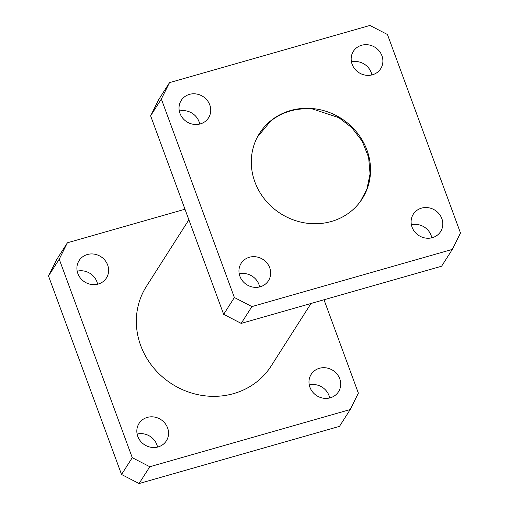 <?xml version="1.0" encoding="UTF-8"?>
<svg xmlns="http://www.w3.org/2000/svg" width="509" height="509" viewBox="0 0 509 509"><rect width="100%" height="100%" fill="white"/><g stroke="black" fill="none" stroke-linecap="round" stroke-linejoin="round"><path stroke-width="0.76" d="M319.41 368.287A16.193 15.009 32.5 0 0 311.184 374.338A16.193 15.009 32.5 0 0 312.641 392.025A16.193 15.009 32.5 0 0 330.271 397.809A16.193 15.009 32.5 0 0 338.498 391.752A16.193 15.009 32.5 0 0 337.041 374.07A16.193 15.009 32.5 0 0 319.41 368.287M147.26 417.405A16.193 15.009 32.5 0 0 139.033 423.463A16.193 15.009 32.5 0 0 140.49 441.144A16.193 15.009 32.5 0 0 158.121 446.927A16.193 15.009 32.5 0 0 166.341 440.877A16.193 15.009 32.5 0 0 164.891 423.189A16.193 15.009 32.5 0 0 147.26 417.405M87.332 254.532A16.193 15.009 32.5 0 0 79.105 260.583A16.193 15.009 32.5 0 0 80.562 278.27A16.193 15.009 32.5 0 0 98.192 284.054A16.193 15.009 32.5 0 0 106.419 278.003A16.193 15.009 32.5 0 0 104.962 260.315A16.193 15.009 32.5 0 0 87.332 254.532M361.6 45.263A16.193 15.009 32.5 0 0 353.373 51.314A16.193 15.009 32.5 0 0 354.83 69.001A16.193 15.009 32.5 0 0 372.461 74.785A16.193 15.009 32.5 0 0 380.687 68.728A16.193 15.009 32.5 0 0 379.23 51.04A16.193 15.009 32.5 0 0 361.6 45.263M249.378 257.255A16.193 15.009 32.5 0 0 241.151 263.306A16.193 15.009 32.5 0 0 242.608 280.993A16.193 15.009 32.5 0 0 260.239 286.777A16.193 15.009 32.5 0 0 268.459 280.72A16.193 15.009 32.5 0 0 267.009 263.038A16.193 15.009 32.5 0 0 249.378 257.255M421.528 208.136A16.193 15.009 32.5 0 0 413.302 214.187A16.193 15.009 32.5 0 0 414.759 231.875A16.193 15.009 32.5 0 0 432.389 237.658A16.193 15.009 32.5 0 0 440.616 231.601A16.193 15.009 32.5 0 0 439.159 213.92A16.193 15.009 32.5 0 0 421.528 208.136M189.45 94.381A16.193 15.009 32.5 0 0 181.223 100.432A16.193 15.009 32.5 0 0 182.68 118.12A16.193 15.009 32.5 0 0 200.311 123.903A16.193 15.009 32.5 0 0 208.537 117.846A16.193 15.009 32.5 0 0 207.08 100.165A16.193 15.009 32.5 0 0 189.45 94.381M188.877 219.786L146.407 286.389A73.996 68.575 32.5 0 0 153.063 367.193A73.996 68.575 32.5 0 0 233.612 393.61A73.996 68.575 32.5 0 0 271.195 365.952L311.031 303.472M179.314 111.038A16.193 15.009 -147.5 0 1 199.725 124.056M411.393 224.793A16.193 15.009 -147.5 0 1 431.804 237.811M239.236 273.912A16.193 15.009 -147.5 0 1 259.654 286.93M351.464 61.92A16.193 15.009 -147.5 0 1 371.882 74.938M161.347 99.026L150.626 115.836L223.661 314.339L234.382 297.53L251.91 306.59L452.323 249.404L460.492 233.014L387.457 34.51L369.928 25.45L169.51 82.636L161.347 99.026L234.382 297.53M150.626 115.836L158.795 99.446L169.51 82.636M251.91 306.59L241.19 323.4L441.608 266.213L452.323 249.404M241.19 323.4L223.661 314.339M313.016 108.595A60.87 56.41 32.5 0 0 270.979 120.588A60.87 56.41 32.5 0 0 257.376 137.112A60.87 56.41 32.5 0 0 308.823 223.438A60.87 56.41 32.5 0 0 350.854 211.451A60.87 56.41 32.5 0 0 360.639 201.119A60.87 56.41 32.5 0 0 363.922 143.182A60.87 56.41 32.5 0 0 313.016 108.595L312.73 109.034L338.905 117.694L351.783 127.632L362.243 141.254L368.618 157.332L370.062 173.9L366.932 189.004L360.455 201.373M324.01 299.769L358.374 393.164L350.205 409.554L149.792 466.74L139.072 483.55L121.543 474.49L48.508 275.986L56.677 259.596L67.392 242.787L184.99 209.231M67.392 242.787L59.229 259.176L48.508 275.986M121.543 474.49L132.264 457.68L59.229 259.176M132.264 457.68L149.792 466.74M350.205 409.554L339.49 426.364L139.072 483.55M309.275 384.944A16.193 15.009 -147.5 0 1 329.686 397.962M137.118 434.062A16.193 15.009 -147.5 0 1 157.535 447.08M77.196 271.189A16.193 15.009 -147.5 0 1 97.607 284.207M257.376 137.112L270.699 121.027C282.737 111.675 296.747 107.679 312.73 109.034M270.699 121.027L270.979 120.588"/></g></svg>
